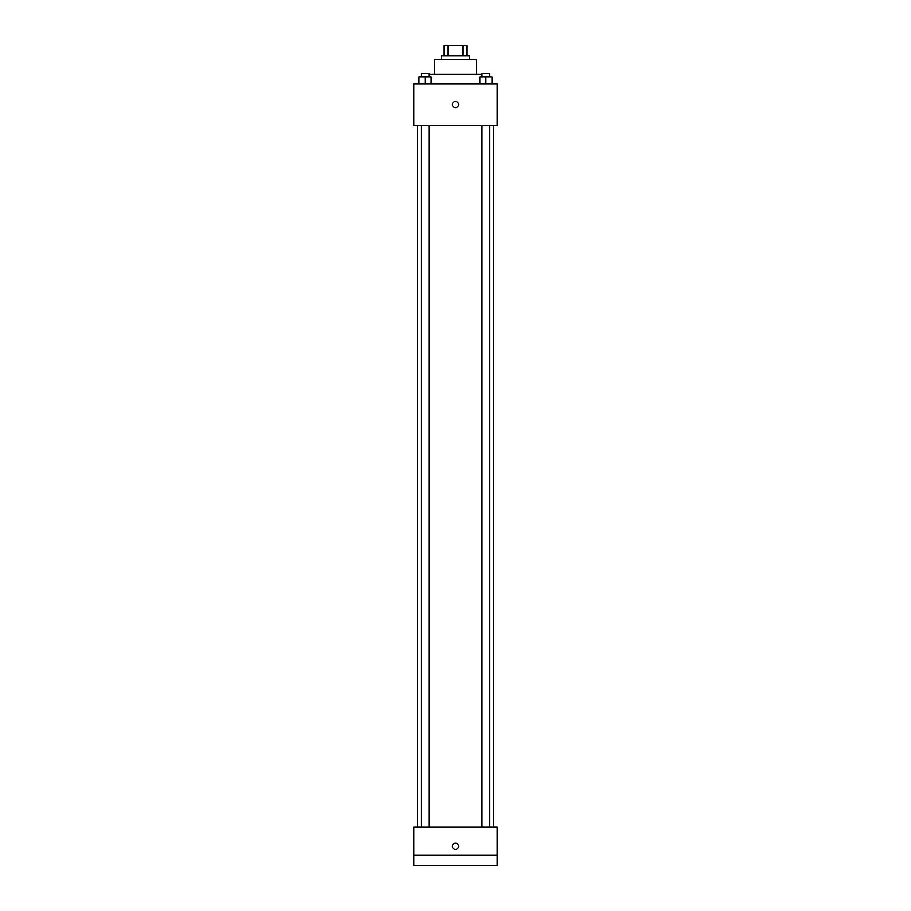 <?xml version="1.0" encoding="UTF-8"?>
<svg xmlns="http://www.w3.org/2000/svg" width="911" height="911" viewBox="0 0 911 911"><rect width="100%" height="100%" fill="white"/><g stroke="black" fill="none" stroke-linecap="round" stroke-linejoin="round"><path stroke-width="1.37" d="M448.189 55.97L448.189 45.55L444.204 45.55L444.204 55.97L444.204 45.55M448.189 45.55L466.796 45.55L466.796 55.97M462.811 55.97L462.811 45.55M441.607 59.443L441.607 55.97L469.393 55.97L469.393 59.443M434.649 74.212L434.649 59.443L476.351 59.443L476.351 74.212M428.967 74.212L482.033 74.212M413.81 83.766L497.19 83.766L497.19 125.456L413.81 125.456L413.81 83.766M455.5 107.646A3.04 3.04 0 0 1 452.869 103.091A3.04 3.04 0 0 1 458.131 103.091A3.04 3.04 0 0 1 455.5 107.646M413.81 827.234L497.19 827.234L497.19 865.45L413.81 865.45L413.81 827.234M455.5 849.382A3.04 3.04 0 0 1 452.869 844.827A3.04 3.04 0 0 1 458.131 844.827A3.04 3.04 0 0 1 455.5 849.382M413.81 855.03L497.19 855.03M479.858 83.766L479.858 76.82L492.008 76.82L492.008 83.766L492.008 76.82M485.939 83.766L485.939 76.82M489.833 76.82L489.833 73.347L482.033 73.347L482.033 76.82M418.992 83.766L418.992 76.82L431.142 76.82L431.142 83.766L431.142 76.82M425.061 83.766L425.061 76.82M428.967 76.82L428.967 73.347L421.167 73.347L421.167 76.82M493.716 827.234L493.716 125.456M417.284 827.234L417.284 125.456M482.033 125.456L482.033 827.234M489.833 125.456L489.833 827.234M428.967 827.234L428.967 125.456M421.167 827.234L421.167 125.456"/></g></svg>
